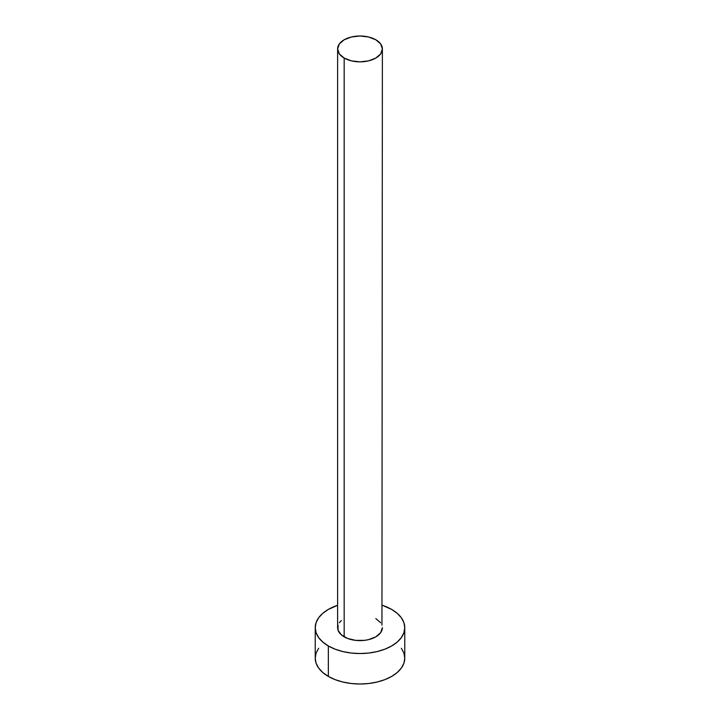 <?xml version="1.0" encoding="UTF-8"?>
<svg xmlns="http://www.w3.org/2000/svg" width="720" height="720" viewBox="0 0 720 720"><rect width="100%" height="100%" fill="white"/><g stroke="black" fill="none" stroke-linecap="round" stroke-linejoin="round"><path stroke-width="1.08" d="M337.617 48.924L339.318 53.865L344.169 58.059L351.432 60.867L360 61.848L368.568 60.867L375.831 58.059L380.682 53.865L382.383 48.924L380.682 43.974L375.831 39.789L368.568 36.981L360 36L351.432 36.981L344.169 39.789L339.318 43.974L337.617 48.924L337.617 627.687A22.383 12.924 0 0 0 344.169 636.831L344.169 58.059A22.383 12.924 180 0 1 337.617 48.924A22.383 12.924 180 0 1 351.432 36.981A22.383 12.924 180 0 1 375.831 39.789A22.383 12.924 180 0 1 382.383 48.924A22.383 12.924 180 0 1 368.568 60.867A22.383 12.924 180 0 1 344.169 58.059L344.169 636.831A22.383 12.924 0 0 0 368.568 639.63A22.383 12.924 0 0 0 382.383 627.687L380.682 632.637L375.831 636.831L368.568 639.63L364.365 640.368L355.635 640.368L347.562 638.433L341.388 634.869L338.049 630.216L338.049 625.167M318.636 648.261L316.089 653.112L315.234 658.152A44.766 25.848 0 0 0 328.347 676.431L328.347 645.966L335.124 649.179L342.864 651.573L351.27 653.04L360 653.535L368.73 653.04L377.136 651.573L384.876 649.179L391.653 645.966L397.224 642.051L401.364 637.587L403.911 632.736L404.766 627.687L403.911 622.647L401.364 617.796L397.224 613.332L391.653 609.417L382.383 605.304A44.766 25.848 180 0 1 391.653 609.417A44.766 25.848 180 0 1 404.766 627.687A44.766 25.848 180 0 1 377.136 651.573A44.766 25.848 180 0 1 328.347 645.966L328.347 676.431A44.766 25.848 0 0 0 377.136 682.029A44.766 25.848 0 0 0 404.766 658.152L403.911 653.112L401.364 648.261M328.347 645.966A44.766 25.848 180 0 1 315.234 627.687A44.766 25.848 180 0 1 337.617 605.304L328.347 609.417L322.776 613.332L318.636 617.796L316.089 622.647L315.234 627.687L316.089 632.736L318.636 637.587L322.776 642.051L328.347 645.966M339.318 622.746L341.388 620.514M375.831 618.552L380.682 622.746M381.951 625.167L382.383 48.924M315.234 627.687L315.234 658.152L316.089 663.192L318.636 668.043L322.776 672.516L328.347 676.431L335.124 679.644L342.864 682.029L351.27 683.505L360 684L368.73 683.505L377.136 682.029L384.876 679.644L391.653 676.431L397.224 672.516L401.364 668.043L403.911 663.192L404.766 658.152L404.766 627.687"/></g></svg>
